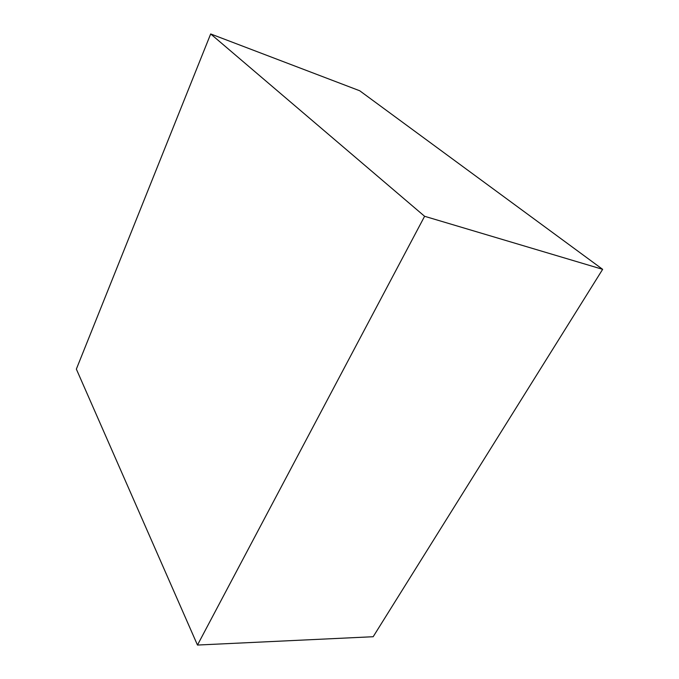 <?xml version="1.0" encoding="UTF-8"?>
<svg xmlns="http://www.w3.org/2000/svg" width="679" height="679" viewBox="0 0 679 679"><rect width="100%" height="100%" fill="white"/><g stroke="black" fill="none" stroke-linecap="round" stroke-linejoin="round"><path stroke-width="1.02" d="M197.47 645.05L373.17 636.724L602.646 269.334L359.717 90.765L210.677 33.95L76.354 369.113L197.47 645.05L424.604 216.287L602.646 269.334M424.604 216.287L210.677 33.95"/></g></svg>
